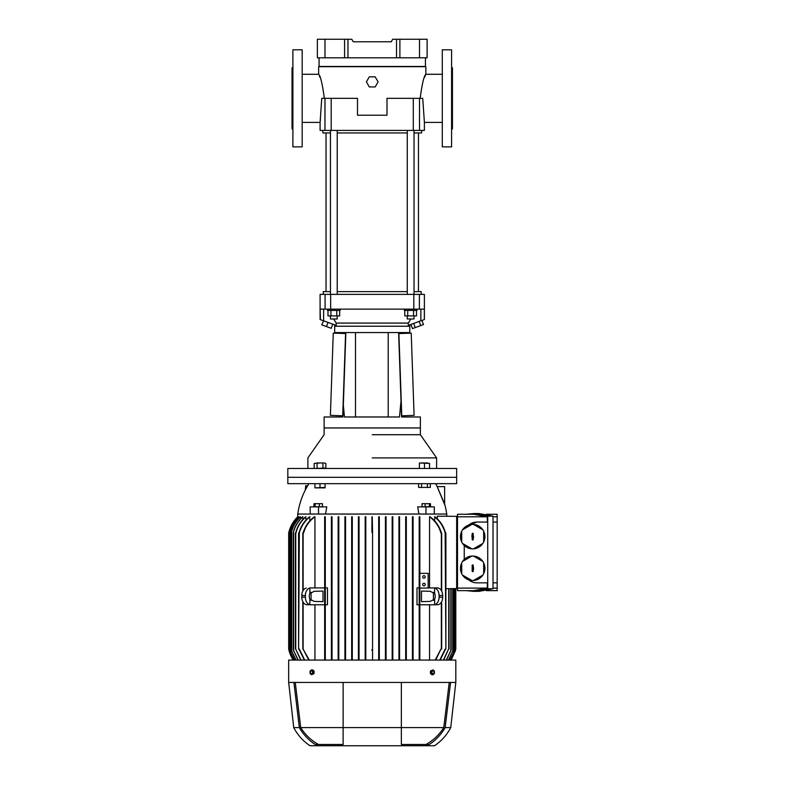<?xml version="1.0" encoding="UTF-8"?>
<svg xmlns="http://www.w3.org/2000/svg" width="785" height="785" viewBox="0 0 785 785"><rect width="100%" height="100%" fill="white"/><g stroke="black" fill="none" stroke-linecap="round" stroke-linejoin="round"><path stroke-width="1.18" d="M451.591 128.936L452.435 128.936L452.435 67.736L451.591 67.736M292.893 67.736L292.049 67.736L292.049 128.936L292.893 128.936M442.298 49.798L442.298 146.874L451.591 146.874L451.591 49.798L442.298 49.798M292.893 49.798L292.893 146.874L302.186 146.874L302.186 49.798L292.893 49.798M302.186 122.391L320.094 122.391L320.094 130.408L324.97 130.408L324.97 98.341L357.489 98.341L357.489 115.218L386.995 115.218L386.995 98.341L422.732 98.341L424.391 122.391L442.298 122.391M424.577 77.234L425.843 74.281L442.298 74.281M324.342 98.341C322.36 83.71 320.457 75.694 318.641 74.281L318.641 66.686L425.843 66.686L425.843 74.281C424.028 75.684 422.124 83.701 420.142 98.341M320.094 122.391L321.752 98.341L324.97 98.341M302.186 74.281L318.641 74.281M319.456 76.155L319.897 77.234M322.861 130.408L322.861 132.94L330.456 132.94M337.216 132.94L407.268 132.94M320.466 119.438L320.329 120.576M419.514 98.341L419.514 130.408L424.391 130.408L424.391 122.391M419.514 130.408L324.97 130.408M414.029 132.94L421.623 132.94L421.623 130.408M422.84 320.103L423.655 319.809M419.2 321.428L420.721 325.589L415.226 327.59L413.705 323.43M421.947 320.427L423.468 324.588L420.721 325.589M410.957 324.421L412.478 328.591L415.226 327.59M416.492 310.409L416.492 315.904L404.795 315.904L404.795 310.409M407.719 315.904L407.719 310.409M413.567 310.409L413.567 315.904M339.679 310.409L339.679 315.904L327.993 315.904L327.993 310.409M330.917 315.904L330.917 310.409M336.755 310.409L336.755 315.904M330.397 415.363L333.262 333.115L345.586 333.546L342.721 415.795L330.397 415.363M319.063 57.815L319.063 66.47L425.421 66.47L425.421 57.815M419.514 57.815L427.109 57.815L427.109 39.25L419.514 39.25L419.514 57.815L399.889 57.815L399.889 39.25L419.514 39.25M324.97 57.815L324.97 39.25L317.375 39.25L317.375 57.815L399.889 57.815M396.513 57.815L396.513 39.25L399.889 39.25M347.971 57.815L347.971 39.25L351.788 39.25L353.25 41.782L391.234 41.782L392.696 39.25L396.513 39.25M344.595 57.815L344.595 39.25L347.971 39.25M324.97 39.25L344.595 39.25M375.161 76.812L369.313 76.812L366.399 81.875L369.313 86.939L375.161 86.939L378.085 81.875L375.161 76.812M411.222 333.125L414.087 415.373L401.763 415.805L398.898 333.556L411.222 333.125M407.268 315.904L407.268 318.985L414.029 318.985L414.029 315.904M327.502 309.143L327.502 310.409L340.17 310.409L340.17 309.143L341.622 309.143M404.314 309.143L404.314 310.409L416.982 310.409L416.982 309.143M333.615 318.985L336.186 323.077L336.186 325.392C334.174 324.666 334.174 324.666 336.186 325.392C334.174 324.666 334.174 324.666 336.186 325.392L320.143 319.554L323.626 320.82L321.752 324.853L326.511 326.589L328.032 322.429M326.511 326.589L331.27 328.326L332.791 324.156M372.237 326.236L334.685 326.236L334.685 332.565L409.799 332.565L409.799 326.236L372.237 326.236M307.877 468.468L307.877 457.92L324.126 434.713L324.126 427.953L420.358 427.953L324.126 427.953L324.126 416.982L342.917 416.982L345.861 332.565M398.623 332.565L401.017 401.135L399.477 416.982L344.468 416.982L343.33 405.05M436.607 468.468L436.607 457.92L420.358 434.713L420.358 416.982L401.567 416.982L401.017 401.135M388.212 416.982L388.212 332.565M355.497 332.565L355.497 416.982M330.456 315.904L330.456 318.985L337.216 318.985L337.216 315.904M372.237 434.713L420.358 434.713L372.237 434.713M287.83 477.329L456.654 477.329L456.654 483.658L287.83 483.658L287.83 468.468L456.654 468.468L456.654 477.329L287.83 477.329M372.237 457.92L436.607 457.92L372.237 457.92M336.186 323.077L408.298 323.077L408.298 325.392L420.858 320.82L420.858 309.143M337.216 291.627L407.268 291.627M414.029 291.627L421.202 291.627L421.202 294.375M323.283 294.375L323.283 291.627L330.456 291.627M424.391 319.534L424.391 294.375L320.094 294.375L320.094 319.534M320.398 319.642L320.143 309.143L424.342 309.143L424.342 319.554M394.345 309.143L387.29 309.143M386.338 309.143L372.237 309.143M410.869 318.985L408.298 323.077M421.094 462.964L427.845 462.964L421.094 462.983M430.317 487.426L418.621 487.426L430.317 487.426L430.317 483.658M427.393 487.426L427.393 483.658M421.545 487.426L421.545 483.658M418.621 487.426L418.621 483.658M419.406 468.468L429.532 468.468M419.406 462.983L429.532 463.435L419.406 462.983M419.406 468.017L419.406 463.435M424.469 468.017L424.469 463.435M429.532 468.017L429.532 463.435M472.158 537.156L472.158 533.78A0.53 0.53 0 0 1 472.688 533.25A0.53 0.53 0 0 1 473.218 533.78L473.218 539.472A0.53 0.53 0 0 1 472.688 540.002A0.53 0.53 0 0 1 472.158 539.472L472.158 537.156L472.688 539.933L473.61 537.087L472.688 533.319L471.765 536.165L472.227 537.087M462.502 543.416L471.893 548.843A12.236 12.236 0 0 0 473.483 548.843L482.873 543.416A12.236 12.236 0 0 0 483.658 542.052L483.658 531.209A12.236 12.236 0 0 0 482.873 529.836L473.483 524.409A12.236 12.236 0 0 0 471.893 524.409L462.502 529.836A12.236 12.236 0 0 0 461.717 531.209L461.717 542.052A12.236 12.236 0 0 0 471.893 548.843M461.717 542.052A12.236 12.236 0 0 1 461.717 531.209M462.502 529.836A12.236 12.236 0 0 1 471.893 524.409M473.483 524.409A12.236 12.236 0 0 1 482.873 529.836M483.658 531.209A12.236 12.236 0 0 1 483.658 542.052M482.873 543.416A12.236 12.236 0 0 1 473.483 548.843M464.249 559.42L464.249 545.487M476.907 522.064L468.763 525.037A12.658 12.658 0 0 1 476.907 522.064L487.73 522.064L487.73 582.843L476.907 582.843A12.658 12.658 0 0 1 468.763 579.87M471.893 580.498A12.236 12.236 0 0 0 473.483 580.498L482.873 575.071A12.236 12.236 0 0 0 483.658 573.698L483.658 562.855A12.236 12.236 0 0 0 482.873 561.491L473.483 556.065A12.236 12.236 0 0 0 471.893 556.065L462.502 561.491A12.236 12.236 0 0 0 461.717 562.855L461.717 573.698A12.236 12.236 0 0 0 462.502 575.071L471.893 580.498A12.236 12.236 0 0 1 462.502 575.071M461.717 573.698A12.236 12.236 0 0 1 461.717 562.855M462.502 561.491A12.236 12.236 0 0 1 471.893 556.065M473.483 556.065A12.236 12.236 0 0 1 482.873 561.491M483.658 562.855A12.236 12.236 0 0 1 483.658 573.698M482.873 575.071A12.236 12.236 0 0 1 473.483 580.498M487.387 522.064L487.279 516.795L457.498 516.795L457.498 514.263L473.669 514.263L487.279 516.795M457.498 588.112L487.279 588.112L473.669 590.654L457.498 590.654L457.498 516.795M487.279 588.112L487.387 582.843M472.158 565.435A0.53 0.53 0 0 1 472.688 564.906A0.53 0.53 0 0 1 473.218 565.435L473.218 571.127A0.53 0.53 0 0 1 472.688 571.657A0.53 0.53 0 0 1 472.158 571.127L472.158 565.435L472.227 571.127L473.149 571.127L473.61 568.742L473.149 565.435L472.227 565.435M466.349 590.654L473.669 591.35L487.73 588.76L487.73 516.147L473.669 513.557L466.349 514.263M473.669 513.557L478.948 513.557L493.019 516.147L493.019 588.76L478.948 591.35L473.669 591.35M487.73 516.147L493.019 516.147M493.137 522.064L497.17 522.064L497.17 582.843L493.137 582.843M486.268 514.263L497.17 514.263L497.17 522.064M497.17 516.795L493.029 516.795M493.029 588.112L497.17 588.112L497.17 590.654L486.268 590.654M497.17 582.843L497.17 588.112M487.73 588.76L493.019 588.76M457.498 516.353L437.304 516.177L437.304 518.875M457.498 588.564L456.654 588.564L456.654 516.353M456.654 588.564L445.89 588.73M437.157 486.612L444.624 486.612L444.624 504.529L437.157 486.612L444.624 503.941A75.968 75.968 0 0 1 446.734 514.047L318.524 514.047L318.524 506.874L310.173 506.874L310.173 514.047L297.75 514.047L297.75 517.06M372.237 516.795L372.561 531.71C372.345 533.152 372.139 533.152 371.923 531.71L372.237 516.795M379.312 529.855C379.076 530.925 378.861 530.866 378.674 529.698L378.674 660.077L378.674 516.795L379.312 516.795L379.312 660.077M386.063 529.904C385.808 530.895 385.602 530.788 385.435 529.59L385.435 660.077L385.435 516.795L386.063 516.795L386.063 660.077M392.814 531.131C392.539 532.161 392.333 531.985 392.186 530.591L392.186 660.077L392.186 516.795L392.814 516.795L392.814 660.077M399.565 531.602C399.28 532.564 399.065 532.308 398.937 530.856L398.937 660.077L398.937 516.795L399.565 516.795L399.565 660.077M406.326 533.044L405.688 532.691L405.688 649.45L405.688 516.795L406.326 516.795L406.326 660.077L406.326 649.107L405.698 649.107L405.688 660.077M412.439 533.044L412.439 516.795L413.077 516.795L413.077 660.077L413.077 533.044L412.439 533.044L412.439 649.107L413.077 649.107M419.828 533.044L419.19 532.976L419.19 660.077L419.19 516.795L419.828 516.795L419.828 660.077L419.828 649.107L419.19 649.107M419.19 604.784L417.002 604.784L417.002 587.906L419.19 587.906M429.552 587.906L429.552 516.795L430.072 516.795C435.685 520.906 439.443 526.303 441.347 532.976L440.935 533.044C439.021 526.323 435.224 520.906 429.552 516.795M434.547 520.779L434.959 516.795C440.257 521.044 443.78 526.46 445.497 533.044M298.084 516.795C294.277 520.435 291.52 524.792 289.842 529.855L289.842 529.698C291.5 524.753 294.228 520.445 298.025 516.795L298.084 517.609M299.046 516.795C295.18 520.435 292.393 524.812 290.685 529.904L290.685 529.59C292.373 524.674 295.121 520.406 298.928 516.795L299.046 518.188M300.645 516.795C296.377 520.73 293.404 525.508 291.735 531.131L291.735 530.591C293.413 525.243 296.328 520.641 300.469 516.795L300.645 518.797M302.941 516.795C298.428 520.818 295.327 525.754 293.639 531.602L293.639 530.856C295.356 525.361 298.378 520.671 302.696 516.795L302.941 519.425M306.003 516.795C300.92 521.122 297.564 526.539 295.945 533.044L295.749 532.691C297.387 526.372 300.694 521.073 305.679 516.795L306.003 520.082M298.987 533.044C300.704 526.48 304.217 521.063 309.525 516.795L309.938 520.779M314.932 516.795C309.261 520.916 305.463 526.333 303.55 533.044L303.128 532.976C305.041 526.303 308.799 520.906 314.412 516.795L314.932 516.795L314.932 587.906M309.869 587.906L324.656 587.906L324.656 533.044L324.656 649.107L325.294 649.166L325.294 660.077M325.294 532.976L324.656 533.044L324.656 516.795L325.294 516.795L325.294 649.166M325.294 587.906L327.482 587.906L327.482 604.784L325.294 604.784M332.045 516.795L332.045 533.044L331.407 533.044L331.407 660.077L331.407 516.795L332.045 516.795L332.045 660.008M338.796 516.795L338.786 533.044L338.158 533.044L338.158 660.077L338.158 516.795L338.796 516.795L338.796 660.077M345.547 530.856C345.42 532.308 345.204 532.564 344.919 531.602L344.919 660.077L344.919 516.795L345.547 516.795L345.547 660.077M352.298 530.591C352.151 531.985 351.935 532.161 351.67 531.131L351.67 660.077L351.67 516.795L352.298 516.795L352.298 660.077M359.049 529.59C358.882 530.788 358.666 530.895 358.421 529.904L358.421 660.077L358.421 516.795L359.049 516.795L359.049 660.077M365.81 529.698C365.614 530.866 365.398 530.925 365.172 529.855L365.172 660.077L365.172 516.795L365.81 516.795L365.81 660.077M371.923 531.71L371.923 516.795M435.547 483.658A75.968 75.968 0 0 1 437.333 486.612M418.954 514.047L417.698 506.874L434.311 506.874L434.311 514.047M318.524 506.874L326.786 506.874L325.53 514.047M308.937 483.658A75.968 75.968 0 0 0 307.612 485.817L306.003 488.682A75.968 75.968 0 0 0 297.75 514.047M306.798 487.249L307.377 486.219M293.315 660.077A31.655 31.655 0 0 1 288.674 649.107L288.674 533.044C290.077 526.715 293.099 521.299 297.75 516.795C293.462 520.926 290.538 525.901 288.998 531.71C288.644 533.152 288.644 533.152 288.998 531.71C288.644 533.152 288.644 533.152 288.998 531.71L290.048 528.413M290.391 527.54L292.305 523.683M294.817 520.004L295.337 519.366M293.58 660.077L289.842 652.286L293.639 660.077M289.842 652.443L289.842 529.698M294.434 660.077L290.685 652.237L294.542 660.077M290.685 652.551L290.685 529.59M295.876 660.077L291.735 651.01L296.053 660.077M291.735 651.55L291.735 530.591M297.976 660.077L293.639 650.549L298.202 660.077M293.639 651.285L293.639 530.856M300.753 660.077L295.67 649.107L301.057 660.077M304.325 660.077L298.987 649.107M309.938 516.795C304.609 521.034 301.077 526.45 299.33 533.044L298.594 649.107L299.33 649.107L304.708 660.077M308.809 660.077L303.118 649.107L309.28 660.077M314.932 604.784L314.932 660.077M324.656 587.906L324.656 660.077L324.656 604.784L309.869 604.784L309.869 599.141A5.063 3.582 -90 0 1 309.869 593.548L309.869 588.014A7.595 5.367 -90 0 0 305.394 595.501L305.394 597.189L301.813 597.189A7.595 5.367 90 0 0 306.287 604.685L309.869 604.784M331.407 533.044L331.407 516.795M338.158 533.044L338.158 516.795M338.158 649.107L338.796 649.45M344.919 531.602L344.919 516.795M344.919 650.549C345.204 649.587 345.42 649.833 345.547 651.285M351.67 531.131L351.67 516.795M351.67 651.01C351.945 649.98 352.151 650.157 352.298 651.55M358.421 529.904L358.421 516.795M358.421 652.237C358.676 651.246 358.882 651.354 359.049 652.551M365.172 529.855L365.172 516.795M365.172 652.286C365.408 651.216 365.624 651.275 365.81 652.443M371.923 650.431C372.139 648.989 372.345 648.989 372.561 650.431L372.561 660.077M372.561 531.71L372.561 650.431M378.674 529.698L378.674 516.795M378.674 652.443C378.87 651.275 379.076 651.216 379.312 652.286M385.435 529.59L385.435 516.795M385.435 652.551C385.602 651.354 385.818 651.246 386.063 652.237M392.186 530.591L392.186 516.795M392.186 651.55C392.333 650.157 392.549 649.98 392.814 651.01M398.937 530.856L398.937 516.795M398.937 651.285C399.065 649.833 399.28 649.587 399.565 650.549M405.688 532.691L405.688 516.795M412.439 660.077L412.439 649.107M419.19 533.044L419.19 516.795M429.552 660.077L429.552 604.784M435.204 660.077L440.935 649.107L435.675 660.077M439.777 660.077L445.154 649.107L445.89 649.107L445.154 533.044C443.417 526.46 439.885 521.044 434.547 516.795M445.497 649.107L440.159 660.077M443.427 660.077L448.539 649.107L443.721 660.077M446.282 660.077L450.845 650.549L446.508 660.077M450.845 588.73L450.845 651.285M448.431 660.077L452.749 651.01L448.598 660.077M452.749 588.73L452.749 651.55M449.942 660.077L453.799 652.237L450.05 660.077M453.799 588.73L453.799 652.551M450.845 660.077L454.643 652.286L450.904 660.077M454.643 588.73L454.643 652.443M451.159 660.077L455.486 650.431C455.84 648.989 455.84 648.989 455.486 650.431C455.84 648.989 455.84 648.989 455.486 650.431L451.159 660.077L455.81 649.097L455.81 588.73M419.828 588.112L434.615 587.906L434.615 593.548A5.063 3.582 90 0 1 434.615 599.141L434.615 604.784L438.197 604.685A7.595 5.367 -90 0 0 442.671 597.189L439.09 597.189A7.595 5.367 90 0 1 434.615 604.685L438.197 604.685M419.828 604.784L434.615 604.784M434.615 599.141L430.239 601.408L421.486 601.624L421.486 591.076L430.239 591.282L434.615 593.548M434.615 587.906L438.197 587.906L434.615 588.014A7.595 5.367 90 0 1 439.09 595.501L439.09 597.189M433.418 592.312L433.418 600.378M442.671 597.189L442.671 595.501A7.595 5.367 -90 0 0 438.197 588.014M309.869 593.548L314.245 591.282L322.998 591.076L322.998 601.624L314.245 601.408L309.869 599.141M311.066 600.378L311.066 592.312M306.287 588.014A7.595 5.367 90 0 0 301.813 595.501L301.813 597.189M306.287 604.685L309.869 604.685A7.595 5.367 -90 0 1 305.394 597.189M331.407 649.107L332.045 649.107M303.118 649.107L303.128 602.173M441.347 649.107L441.347 602.173M303.128 533.044L303.128 590.516M441.366 533.044L441.347 590.516M288.998 531.71L288.674 649.107L293.325 660.077M428.159 587.906L428.159 573.344L419.828 573.344M425.205 576.936A1.266 1.266 0 0 1 423.939 578.202A1.266 1.266 0 0 1 422.673 576.936A1.266 1.266 0 0 1 423.939 575.67A1.266 1.266 0 0 1 425.205 576.936M425.205 584.531A1.266 1.266 0 0 1 423.939 585.796A1.266 1.266 0 0 1 422.673 584.531A1.266 1.266 0 0 1 423.939 583.265A1.266 1.266 0 0 1 425.205 584.531M293.737 727.607A49.377 49.377 0 0 0 309.987 745.75L434.498 745.75A49.377 49.377 0 0 0 450.737 727.607L455.81 682.44L455.81 660.077L288.674 660.077L288.674 682.44L343.123 682.44L343.123 744.484L315.197 744.484C308.593 740.157 303.304 734.534 299.34 727.607L293.737 727.607L288.674 682.44M455.81 682.44L343.123 682.44M299.34 727.607L293.914 682.44M450.737 727.607L445.144 727.607C441.239 734.466 435.95 740.098 429.287 744.484L401.361 744.484L401.361 727.607L300.704 727.607L295.268 682.44M450.57 682.44L445.144 727.607M432.927 669.88L430.435 671.096L430.435 673.53L431.927 674.747L432.927 674.747L431.436 673.53L431.436 671.096L432.927 669.88L434.419 671.096L434.419 673.53L432.927 674.747M430.435 673.53L431.436 673.53M433.045 670.822A1.492 1.05 90 0 0 433.045 673.805A1.492 1.05 90 0 0 433.045 670.822M430.435 671.096L431.436 671.096M311.557 674.747L314.049 673.53L314.049 671.096L312.558 669.88L311.557 669.88L313.048 671.096L313.048 673.53L311.557 674.747L310.065 673.53L310.065 671.096L311.557 669.88M311.439 670.822A1.492 1.05 -90 0 0 311.439 673.805A1.492 1.05 -90 0 0 311.439 670.822M314.049 673.53L313.048 673.53M314.049 671.096L313.048 671.096M318.455 744.484C311.154 740.373 305.237 734.75 300.704 727.607M449.216 682.44L443.78 727.607L401.361 727.607L401.361 682.44M443.78 727.607C439.315 734.682 433.399 740.314 426.029 744.484M401.361 744.484L401.361 727.607M425.127 503.705L422.026 503.705L422.026 506.747L430.494 506.747L430.494 503.705L425.127 503.705L425.127 506.747M429.356 506.747L429.356 503.705M319.358 506.747L322.458 506.747L322.458 503.705L313.99 503.705L313.99 506.747L319.358 506.747L319.358 503.705M315.128 506.747L315.128 503.705M305.767 485.522L305.345 488.967L305.767 485.522M318.524 514.047L310.173 514.047M425.961 514.047L425.961 506.874M314.952 468.468L325.863 468.017L325.863 463.435L324.401 462.983L325.863 463.435M314.167 463.435L320.015 462.983L314.167 463.435L314.167 468.017M324.401 462.983L320.015 462.983L324.401 462.983M317.091 468.017L317.091 463.435M322.939 468.017L322.939 463.435M325.078 487.426L314.952 487.877L325.078 487.877L325.078 483.658M316.64 462.964L323.391 462.964L316.64 462.983M320.015 487.426L320.015 483.658M314.952 487.426L314.952 483.658M413.293 98.341L413.293 130.408M331.191 98.341L331.191 130.408M419.386 294.375L419.386 309.143M325.098 309.143L325.098 294.375M330.671 309.143L330.671 294.375M413.813 309.143L413.813 294.375M323.626 320.82L323.626 309.143M295.749 533.044L295.749 649.107M448.735 588.73L448.735 649.107M455.486 588.73L455.486 650.431M442.671 595.501L439.09 595.501M305.394 595.501L301.813 595.501M326.03 291.627L326.03 132.94M418.454 291.627L418.454 132.94M407.268 294.375L407.268 130.408M414.029 294.375L414.029 130.408M330.456 294.375L330.456 130.408M337.216 294.375L337.216 130.408M409.799 324.843L409.799 326.236M334.685 324.843L334.685 326.236M446.734 514.047L446.734 516.177M305.767 485.817L307.612 485.817M454.966 588.73L454.966 651.354M454.123 588.73L454.123 651.393M453.063 588.73L453.063 650.147M451.159 588.73L451.159 649.764M302.814 533.044L302.814 591.085M302.814 601.614L302.814 649.107M441.67 533.044L441.67 591.085M441.67 601.614L441.67 649.107M295.435 533.044L295.435 649.107M449.049 588.73L449.049 649.107M293.315 532.387L293.315 649.764M291.421 531.994L291.421 650.147M290.362 530.748L290.362 651.393M289.518 530.788L289.518 651.354M298.594 533.044L298.594 649.107M445.89 533.044L445.89 649.107M325.078 468.468L325.863 468.017"/></g></svg>
